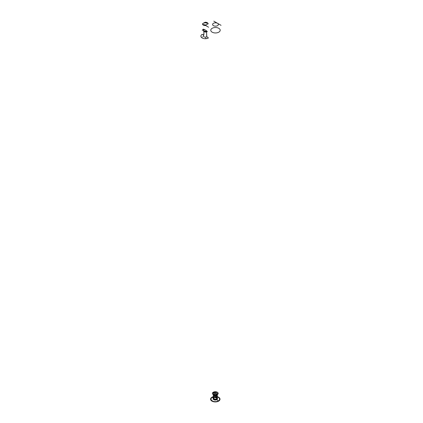 <?xml version="1.0" encoding="UTF-8"?>
<svg xmlns="http://www.w3.org/2000/svg" width="423" height="423" viewBox="0 0 423 423"><rect width="100%" height="100%" fill="white"/><g stroke="black" fill="none" stroke-linecap="round" stroke-linejoin="round"><path stroke-width="0.32" stroke-dasharray="2.12 1.59" d="M213.308 397.768L212.256 397.435A0.518 0.301 60 0 1 212.187 397.403L211.965 397.239M218.638 401.126L218.416 401.004A0.518 0.301 60 0 1 218.347 400.956L216.803 399.677A0.825 0.476 60 0 1 216.756 399.83L216.719 399.788A0.767 0.444 -120 0 0 216.766 399.555L216.766 399.249A0.735 0.423 -120 0 0 216.708 398.921A0.481 0.28 60 0 1 216.666 398.715L216.629 394.918M213.081 397.731L212.743 397.609M216.798 399.714A2.115 1.221 180 0 1 214.625 400.005A2.115 1.221 180 0 1 213.203 399.011A2.115 1.221 180 0 1 213.805 397.985M212.425 400.042L212.076 400.036L212.425 400.042M220.018 399.185A4.716 2.723 180 0 0 215.286 396.483A4.716 2.723 180 0 0 210.585 399.201A4.716 2.723 180 0 1 211.965 397.276M216.703 399.82A1.983 1.142 180 0 1 213.43 399.386A2.115 1.221 180 0 1 213.203 399.011L213.197 398.974A2.126 1.227 180 0 1 213.8 397.943M213.885 398.154L213.848 398.154A0.825 0.476 60 0 1 213.795 397.837L213.795 397.525A0.83 0.481 60 0 1 213.858 397.25L213.975 392.888L213.932 397.134A0.481 0.28 60 0 1 213.895 397.297A0.735 0.423 -120 0 0 213.832 397.557L213.832 397.858A0.767 0.444 -120 0 0 213.885 398.154A2.004 1.158 180 0 0 213.409 399.354A2.004 1.158 180 0 1 214.392 397.943A2.004 1.158 180 0 1 216.618 398.101A2.004 1.158 180 0 1 217.195 399.354A2.004 1.158 180 0 1 215.439 400.126A2.004 1.158 180 0 1 213.515 399.497A2.004 1.158 180 0 1 213.409 399.354A2.004 1.158 180 0 0 216.719 399.788M216.629 394.416L216.56 393.987L216.587 394.4M217.02 393.834A1.872 1.084 180 0 1 216.835 394.025L216.788 394.003A1.814 1.047 -0 0 0 216.967 393.824L217.02 393.665A1.872 1.084 180 0 1 216.835 393.855L216.608 394.347L216.56 393.987A1.814 1.047 180 0 1 216.28 394.12L216.306 394.485L215.989 394.58L215.963 394.21L215.963 394.548L216.28 394.12L216.306 394.485L215.989 394.58L215.989 394.241A1.872 1.084 180 0 1 215.624 394.299L215.624 394.638L215.265 394.284L215.265 394.617L215.619 394.268L215.624 394.638L215.27 394.315A1.872 1.084 180 0 1 214.895 394.289L214.556 394.564L214.577 394.194L214.577 394.532L214.91 394.426A1.814 1.047 -0 0 0 215.265 394.453L215.27 394.485A1.872 1.084 180 0 1 214.895 394.458M215.27 394.485L215.619 394.601L215.619 394.268A1.814 1.047 180 0 0 215.963 394.21A1.814 1.047 180 0 1 215.619 394.268L215.624 394.299A1.872 1.084 180 0 0 215.989 394.241L216.28 394.453L216.28 394.12A1.814 1.047 180 0 0 216.56 393.987L216.56 394.326L216.835 394.025M214.91 394.426L214.895 394.289A1.872 1.084 180 0 0 215.27 394.315L215.265 394.284A1.814 1.047 180 0 1 214.91 394.257L214.895 394.627L214.556 394.225A1.872 1.084 180 0 1 214.223 394.12L214.223 394.458L213.953 394.326L213.996 393.961L214.26 394.432L213.953 393.987A1.872 1.084 180 0 1 213.721 393.813L213.774 393.966A1.814 1.047 -0 0 0 213.996 394.13L213.953 394.157A1.872 1.084 180 0 1 213.721 393.982M213.953 394.157L214.26 394.432L214.26 394.093A1.814 1.047 180 0 0 214.577 394.194A1.814 1.047 180 0 1 214.26 394.093L214.223 394.12A1.872 1.084 180 0 0 214.556 394.225L214.91 394.596L214.91 394.257A1.814 1.047 180 0 0 215.265 394.284L215.265 394.453M213.774 393.966L213.721 393.813A1.872 1.084 180 0 0 213.953 393.987L213.996 393.961A1.814 1.047 180 0 1 213.774 393.797L213.721 394.151L213.557 393.633A1.872 1.084 180 0 1 213.456 393.422L213.43 393.216A1.872 1.084 180 0 1 213.472 392.999L213.53 393.179A1.814 1.047 -0 0 0 213.488 393.385L213.43 393.385A1.872 1.084 180 0 1 213.472 393.168M213.43 393.385L213.515 393.755L213.515 393.416A1.814 1.047 180 0 0 213.61 393.617A1.814 1.047 180 0 1 213.515 393.416L213.456 393.422A1.872 1.084 180 0 0 213.557 393.633L213.774 394.136L213.774 393.797A1.814 1.047 180 0 0 213.996 393.961L213.996 394.13M213.53 393.179L213.472 392.999A1.872 1.084 180 0 0 213.43 393.216L213.488 393.216A1.814 1.047 180 0 1 213.53 393.009L213.583 392.803A1.872 1.084 180 0 1 213.768 392.613L213.975 392.888L213.996 392.454A1.872 1.084 180 0 1 214.297 392.322L214.324 392.518A1.814 1.047 -0 0 0 214.043 392.65L213.996 392.623A1.872 1.084 180 0 1 214.297 392.491M213.996 392.623L213.811 392.972L213.811 392.634A1.814 1.047 180 0 0 213.636 392.814A1.814 1.047 180 0 1 213.811 392.634L213.768 392.613A1.872 1.084 180 0 0 213.583 392.803L213.53 393.009A1.814 1.047 180 0 0 213.488 393.216L213.488 393.385M217.396 399.011L217.406 398.974A2.126 1.227 180 0 0 215.302 397.583A2.126 1.227 180 0 0 213.197 398.974L213.203 399.011A2.115 1.221 180 0 1 215.302 397.625A2.115 1.221 180 0 1 217.396 399.011A2.115 1.221 180 0 1 215.656 400.052A2.115 1.221 180 0 1 213.419 399.402A1.983 1.142 180 0 1 213.901 398.202M216.608 394.014A1.872 1.084 180 0 1 216.306 394.146A1.872 1.084 180 0 0 216.608 394.014A1.872 1.084 180 0 1 216.306 394.146M216.745 399.846A2.046 1.179 180 0 1 213.372 399.402A2.046 1.179 180 0 1 213.853 398.175M217.332 394.617A9.486 5.478 -120 0 0 213.271 392.274L213.261 392.232M218.109 393.802A2.876 1.66 180 0 0 215.286 391.788A2.876 1.66 180 0 0 212.499 393.818A2.876 1.66 180 0 1 213.271 392.274M217.131 393.639L217.073 393.628A1.814 1.047 -0 0 0 217.115 393.422L217.173 393.422A1.872 1.084 180 0 1 217.131 393.639L216.967 393.824M216.788 394.003L216.788 393.834A1.814 1.047 180 0 0 216.967 393.654A1.814 1.047 180 0 1 216.788 393.834L216.835 393.855A1.872 1.084 180 0 0 217.02 393.665L217.073 393.459A1.814 1.047 180 0 0 217.115 393.253A1.814 1.047 180 0 1 217.073 393.459L217.131 393.469A1.872 1.084 180 0 0 217.173 393.253L217.115 393.591L217.173 393.253A1.872 1.084 180 0 1 217.131 393.469L217.073 393.628M216.608 394.178A1.872 1.084 180 0 1 216.306 394.315M216.28 394.284A1.814 1.047 -0 0 0 216.56 394.157M214.556 394.395A1.872 1.084 180 0 1 214.223 394.289M214.26 394.262A1.814 1.047 -0 0 0 214.577 394.363M213.811 392.634L213.811 392.972L213.811 392.634A1.814 1.047 180 0 0 213.636 392.814M214.324 392.518L214.614 392.227A1.872 1.084 180 0 1 214.979 392.169L214.979 392.507L215.333 392.153A1.872 1.084 180 0 1 215.709 392.179L215.693 392.38A1.814 1.047 -0 0 0 215.333 392.354L215.333 392.322A1.872 1.084 180 0 1 215.709 392.348M215.333 392.322L214.984 392.539L214.984 392.2A1.814 1.047 180 0 0 214.641 392.258A1.814 1.047 180 0 1 214.984 392.2L214.979 392.169A1.872 1.084 180 0 0 214.614 392.227L214.641 392.597L214.324 392.687L214.324 392.348A1.814 1.047 180 0 0 214.043 392.481A1.814 1.047 180 0 1 214.324 392.348L214.297 392.322A1.872 1.084 180 0 0 213.996 392.454L214.043 392.65M214.614 392.396A1.872 1.084 180 0 1 214.979 392.338M214.984 392.37A1.814 1.047 -0 0 0 214.641 392.428M215.693 392.38L216.047 392.576L216.047 392.243A1.872 1.084 180 0 1 216.38 392.348L216.38 392.687L216.65 392.819L216.65 392.481A1.872 1.084 180 0 1 216.883 392.655L216.83 392.84A1.814 1.047 -0 0 0 216.608 392.676L216.65 392.65A1.872 1.084 180 0 1 216.883 392.824M216.65 392.65L216.338 392.375A1.814 1.047 180 0 0 216.026 392.274A1.814 1.047 180 0 1 216.338 392.375L216.38 392.348A1.872 1.084 180 0 0 216.047 392.243L216.026 392.613L215.693 392.211A1.814 1.047 180 0 0 215.333 392.184A1.814 1.047 180 0 1 215.693 392.211L215.709 392.179A1.872 1.084 180 0 0 215.333 392.153L215.333 392.354M216.047 392.412A1.872 1.084 180 0 1 216.38 392.518M216.338 392.544A1.814 1.047 -0 0 0 216.026 392.444M216.83 392.84L217.047 393.173L217.047 392.835A1.872 1.084 180 0 1 217.147 393.046A1.872 1.084 180 0 0 217.047 392.835L216.994 392.851A1.814 1.047 180 0 1 217.089 393.052A1.814 1.047 180 0 0 216.994 392.851L217.047 393.004A1.872 1.084 180 0 1 217.147 393.216M217.047 393.004L216.83 392.671A1.814 1.047 180 0 0 216.608 392.507A1.814 1.047 180 0 1 216.83 392.671L216.883 392.655A1.872 1.084 180 0 0 216.65 392.481L216.608 392.676M215.619 394.437A1.814 1.047 -0 0 0 215.963 394.379M215.989 394.41A1.872 1.084 180 0 1 215.624 394.469M215.307 391.751L215.138 391.846A9.269 5.351 120 0 0 212.605 393.311L212.436 393.406M212.605 393.311A2.702 1.56 -0 0 0 215.455 394.96L215.291 395.056M215.455 394.96A9.269 5.351 -60 0 1 217.998 393.49A2.702 1.56 -0 0 0 215.138 391.846M213.308 396.695A4.716 2.723 180 0 1 217.295 396.695M216.608 392.845L216.338 392.713L216.608 392.845M215.333 392.523L214.979 392.507L215.333 392.523M213.996 394.299L214.26 394.432L213.996 394.299M215.265 394.617L215.624 394.638L215.265 394.617M215.963 394.548L216.306 394.485L215.963 394.548M214.577 394.532L214.91 394.596L214.577 394.532M214.641 392.597L214.297 392.655L214.641 392.597M216.026 392.613L215.693 392.549L216.016 392.666M213.948 393.765A1.914 1.105 180 0 0 213.631 394.003A1.914 1.105 180 0 0 213.404 394.691A1.914 1.105 180 0 1 213.631 394.003A1.914 1.105 180 0 1 214.429 393.564A1.914 1.105 180 0 1 216.973 394.003L216.967 393.993A1.914 1.105 180 0 1 217.2 394.691M215.989 394.241A1.872 1.084 180 0 1 215.624 394.299M215.963 394.21A1.814 1.047 180 0 1 215.619 394.268M215.265 394.284A1.814 1.047 180 0 1 214.91 394.257M215.27 394.315A1.872 1.084 180 0 1 214.895 394.289M216.56 393.987A1.814 1.047 180 0 1 216.28 394.12M214.556 394.225A1.872 1.084 180 0 1 214.223 394.12M214.577 394.194A1.814 1.047 180 0 1 214.26 394.093M213.536 399.529A1.983 1.142 180 0 1 213.43 399.386A1.983 1.142 180 0 1 215.302 397.869A1.983 1.142 180 0 1 217.173 399.386A1.983 1.142 180 0 1 215.434 400.153A1.983 1.142 180 0 1 213.536 399.529M213.478 399.545A2.046 1.179 180 0 1 213.372 399.402A2.046 1.179 180 0 1 215.302 397.832A2.046 1.179 180 0 1 217.232 399.402A2.046 1.179 180 0 1 215.439 400.19A2.046 1.179 180 0 1 213.478 399.545M218.347 400.956A4.309 2.485 180 0 1 212.256 400.956A4.309 2.485 180 0 1 212.256 397.435M218.416 401.004A4.404 2.543 180 0 1 212.187 401.004A4.404 2.543 180 0 1 212.187 397.403M216.587 395.177A1.814 1.047 180 0 1 214.609 395.405A1.814 1.047 180 0 1 213.488 394.437A1.814 1.047 180 0 1 214.017 393.697M216.624 395.336A1.866 1.079 180 0 1 214.17 395.436A1.866 1.079 180 0 1 213.673 394.046A1.866 1.079 180 0 1 213.98 393.813M216.666 395.537A1.935 1.116 180 0 1 214.561 395.775A1.935 1.116 180 0 1 213.366 394.744A1.935 1.116 180 0 1 213.932 393.956M216.666 398.715A1.935 1.116 180 0 1 214.561 398.952A1.935 1.116 180 0 1 213.366 397.921A1.935 1.116 180 0 1 213.932 397.134M216.708 398.921A1.988 1.147 180 0 1 214.202 399.063A1.988 1.147 180 0 1 213.456 397.678A1.988 1.147 180 0 1 213.895 397.297M213.832 397.557A2.073 1.2 0 0 0 213.229 398.418A2.073 1.2 0 0 0 214.519 399.513A2.073 1.2 0 0 0 216.766 399.249A2.073 1.2 180 0 1 214.509 399.508A2.073 1.2 180 0 1 213.229 398.403A2.073 1.2 180 0 1 213.832 397.557M216.766 399.555A2.073 1.2 180 0 1 214.509 399.814A2.073 1.2 180 0 1 213.229 398.704A2.073 1.2 180 0 1 213.832 397.858M217.173 399.386L217.374 398.704A2.073 1.2 180 0 1 215.788 399.872A2.073 1.2 180 0 1 213.451 399.249A2.073 1.2 180 0 1 213.229 398.704A2.073 1.2 180 0 1 214.361 397.641A2.073 1.2 180 0 1 217.374 398.704L217.374 398.403A2.073 1.2 180 0 1 215.788 399.566A2.073 1.2 180 0 1 213.451 398.947A2.073 1.2 180 0 1 213.229 398.403A2.073 1.2 180 0 1 214.361 397.334A2.073 1.2 180 0 1 217.374 398.403A2.073 1.2 0 0 0 214.361 397.334A2.073 1.2 0 0 0 213.229 398.418A2.073 1.2 0 0 0 215.302 399.598A2.073 1.2 0 0 0 217.374 398.418L217.147 397.678A1.988 1.147 180 0 1 215.302 399.254A1.988 1.147 180 0 1 213.456 397.678A1.988 1.147 180 0 1 214.398 397.086A1.988 1.147 180 0 1 217.147 397.678L217.237 397.921A1.935 1.116 180 0 1 215.751 399.011A1.935 1.116 180 0 1 213.578 398.429A1.935 1.116 180 0 1 213.366 397.921A1.935 1.116 180 0 1 214.424 396.927A1.935 1.116 180 0 1 217.237 397.921L217.237 394.744A1.935 1.116 180 0 1 215.751 395.833A1.935 1.116 180 0 1 213.578 395.251A1.935 1.116 180 0 1 213.366 394.744A1.935 1.116 180 0 1 214.424 393.75A1.935 1.116 180 0 1 217.237 394.744L216.93 394.046A1.866 1.079 180 0 1 215.302 395.653A1.866 1.079 180 0 1 213.673 394.046A1.866 1.079 180 0 1 214.456 393.612A1.866 1.079 180 0 1 216.93 394.046L217.115 394.437A1.814 1.047 180 0 1 215.725 395.457A1.814 1.047 180 0 1 213.684 394.913A1.814 1.047 180 0 1 213.488 394.437A1.814 1.047 180 0 1 214.477 393.506A1.814 1.047 180 0 1 217.115 394.437L217.115 393.654L217.173 394.437A1.872 1.084 180 0 0 214.45 393.475A1.872 1.084 180 0 0 213.425 394.437L213.425 393.649L213.425 394.437A1.872 1.084 180 0 0 213.499 394.738A1.872 1.084 180 0 1 213.425 394.437A1.872 1.084 180 0 1 213.975 393.67M217.285 394.643A1.993 1.153 180 0 0 214.398 393.723A1.993 1.153 180 0 0 213.308 394.744A1.993 1.153 180 0 1 213.895 393.935M213.858 397.25A2.041 1.179 180 0 0 213.404 397.652A2.041 1.179 180 0 0 213.308 397.826A2.041 1.179 180 0 1 213.404 397.652L213.308 397.921A1.993 1.153 180 0 1 213.895 397.107M217.337 398.032A2.136 1.232 180 0 0 214.334 397.297A2.136 1.232 180 0 0 213.166 398.397A2.136 1.232 180 0 1 213.795 397.525M217.417 398.551A2.136 1.232 180 0 0 214.334 397.609A2.136 1.232 180 0 0 213.166 398.704A2.136 1.232 180 0 1 213.795 397.837M216.756 399.83A2.057 1.19 180 0 1 213.361 399.381A2.057 1.19 180 0 1 213.848 398.154M213.308 396.948A4.32 2.49 180 0 1 213.34 396.938A4.32 2.49 180 0 1 217.295 396.948M211.463 400.322A4.309 2.485 180 0 1 213.345 396.98A4.309 2.485 180 0 1 219.14 398.064A4.309 2.485 180 0 1 217.258 401.411A4.309 2.485 180 0 1 211.463 400.322M213.303 396.938A4.404 2.543 180 0 1 219.701 399.338A4.404 2.543 180 0 1 212.901 401.337A4.404 2.543 180 0 1 213.303 396.938M213.308 396.896A4.404 2.543 180 0 1 217.295 396.896M217.295 394.744L217.173 394.437A1.872 1.084 180 0 1 217.099 394.738M217.295 397.81L217.2 397.652A2.041 1.179 180 0 0 214.376 397.033A2.041 1.179 180 0 0 213.404 397.652L213.308 397.921A1.993 1.153 180 0 1 214.398 396.896A1.993 1.153 180 0 1 217.295 397.921L217.2 397.652A2.041 1.179 180 0 1 217.295 397.826M217.337 399.159A2.057 1.19 180 0 1 217.242 399.381A2.057 1.19 180 0 1 215.439 400.174A2.057 1.19 180 0 1 213.467 399.529A2.057 1.19 180 0 1 213.361 399.381A2.057 1.19 180 0 1 214.366 397.932A2.057 1.19 180 0 1 217.359 399.037M213.488 393.654L213.43 399.386L213.488 393.654M213.166 398.704L213.372 399.402L213.166 398.704M217.232 399.402L217.433 398.704"/><path stroke-width="0.63" d="M216.629 394.918L216.745 398.915A0.83 0.481 60 0 1 216.809 399.264L216.809 399.576A0.825 0.476 60 0 1 216.803 399.677L218.353 400.919A0.471 0.27 -120 0 0 218.416 400.962L218.638 401.089A4.716 2.723 180 0 1 213.499 401.681A4.716 2.723 180 0 1 210.585 399.164A4.716 2.723 180 0 1 211.965 397.239L212.187 397.366A0.471 0.27 -120 0 0 212.251 397.393L212.965 397.715M218.638 401.089L218.638 401.126A4.716 2.723 180 0 1 213.499 401.718A4.716 2.723 180 0 1 210.585 399.201A4.716 2.723 180 0 0 211.098 400.438A4.716 2.723 180 0 0 216.402 401.85A4.716 2.723 180 0 0 220.018 399.201A4.716 2.723 180 0 0 220.018 399.185M212.732 397.567L213.308 397.768M216.803 399.677A2.126 1.227 180 0 1 214.62 399.973A2.126 1.227 180 0 1 213.197 398.974A2.126 1.227 180 0 0 213.409 399.365A2.126 1.227 180 0 0 215.661 400.021A2.126 1.227 180 0 0 217.406 398.974M213.261 392.232A9.533 5.504 60 0 1 217.343 394.59L217.332 394.617A2.876 1.66 180 0 1 214.509 395.04A2.876 1.66 180 0 1 212.499 393.818A2.876 1.66 180 0 0 212.743 394.199A2.876 1.66 180 0 0 215.651 395.093A2.876 1.66 180 0 0 218.104 393.818A2.876 1.66 180 0 1 218.104 393.818L218.115 393.781A2.887 1.666 180 0 1 215.656 395.066A2.887 1.666 180 0 1 212.727 394.167A2.887 1.666 180 0 1 212.489 393.781A2.887 1.666 180 0 1 213.261 392.232M217.343 394.59A2.887 1.666 180 0 1 214.503 395.013A2.887 1.666 180 0 1 212.489 393.781A2.887 1.666 180 0 1 215.302 391.74A2.887 1.666 180 0 1 218.115 393.781M212.436 393.406A9.317 5.377 -60 0 1 215.307 391.751A2.866 1.655 180 0 1 218.168 393.395A9.317 5.383 120 0 0 215.291 395.056A2.866 1.655 180 0 1 212.436 393.406M217.295 396.695A4.716 2.723 180 0 1 220.018 399.164A4.716 2.723 180 0 1 216.402 401.813A4.716 2.723 180 0 1 211.098 400.401A4.716 2.723 180 0 1 210.585 399.164A4.716 2.723 180 0 1 213.308 396.695M217.522 23.302A2.887 1.666 180 0 1 216.232 26.094A2.887 1.666 180 0 1 212.695 24.053A2.887 1.666 180 0 1 217.522 23.302M218.818 28.315A4.716 2.723 180 0 1 216.703 32.867A4.716 2.723 180 0 1 210.929 29.536A4.716 2.723 180 0 1 218.818 28.315M221.055 25.332L213.805 21.15M204.684 31.704L204.536 31.191L204.891 31.556L204.891 31.223A1.814 1.047 180 0 0 205.245 31.244L205.599 31.566L205.599 31.228A1.814 1.047 180 0 0 205.943 31.175L206.26 31.418L206.26 31.08A1.814 1.047 180 0 0 206.54 30.953L206.725 35.881A0.83 0.481 60 0 1 206.789 36.23L206.789 36.542A0.825 0.476 60 0 1 206.736 36.796L206.683 36.785A1.983 1.142 180 0 1 203.881 36.785A1.983 1.142 180 0 1 203.881 35.167L203.828 35.114A0.825 0.476 60 0 1 203.77 34.797L203.77 34.49A0.83 0.481 60 0 1 203.838 34.215L203.955 29.848L203.912 34.099A0.481 0.28 60 0 1 203.875 34.258A0.735 0.423 -120 0 0 203.812 34.517L203.812 34.823A0.767 0.444 -120 0 0 203.865 35.12L203.881 35.167M206.049 31.646L205.943 31.175M205.393 31.757L205.245 31.244M206.604 31.381L206.54 30.953M204.06 31.503L203.934 30.953L204.24 31.392L204.24 31.059A1.814 1.047 180 0 0 204.552 31.159M203.997 29.88L203.791 29.599A1.814 1.047 180 0 0 203.616 29.779L203.505 29.975A1.814 1.047 180 0 0 203.463 30.176L203.415 30.779M204.06 31.91A2.876 1.66 180 0 1 203.796 31.831M207.312 31.582A9.486 5.478 -120 0 0 203.246 29.235L203.236 29.192A9.533 5.504 60 0 1 207.323 31.551L207.312 31.582A2.876 1.66 180 0 1 205.065 32.063M203.791 29.599L203.764 29.98M203.505 29.975L203.479 30.366A1.814 1.047 180 0 0 203.59 30.583L203.616 31.175M206.683 36.785L206.699 36.753A0.767 0.444 -120 0 0 206.747 36.515L206.747 36.214A0.735 0.423 -120 0 0 206.688 35.881A0.481 0.28 60 0 1 206.646 35.675L206.561 31.36M205.916 38.091L205.626 37.853M202.374 37.007L202.078 36.87M203.78 34.908L202.924 34.707L203.78 34.908M203.051 34.649L202.236 34.4A0.518 0.301 60 0 1 202.162 34.369L202.162 34.332A0.471 0.27 -120 0 0 202.226 34.358L202.712 34.533M208.396 37.964A0.518 0.301 60 0 1 208.328 37.917L206.784 36.642L208.333 37.885A0.471 0.27 -120 0 0 208.396 37.927L208.396 37.964A4.404 2.543 180 0 1 202.162 37.964A4.404 2.543 180 0 1 202.162 34.369M202.416 30.556A2.876 1.66 180 0 1 203.246 29.235M208.597 27.204L205.737 25.554M205.123 22.324L205.292 22.223A2.866 1.655 180 0 1 208.153 23.873L207.984 23.968A2.702 1.56 0 0 0 205.123 22.324A9.269 5.351 120 0 0 202.591 23.788L202.421 23.884A2.866 1.655 180 0 0 205.277 25.533L205.441 25.438A9.269 5.351 -60 0 1 207.984 23.968M205.948 24.857L205.975 24.888A1.872 1.084 180 0 1 205.61 24.946L205.604 24.909A1.814 1.047 0 0 0 205.948 24.857M202.591 23.788A2.702 1.56 0 0 0 205.441 25.438M206.593 23.154L206.636 23.128A1.872 1.084 180 0 1 206.868 23.302L206.815 23.313A1.814 1.047 0 0 0 206.593 23.154M206.012 22.921L206.033 22.884A1.872 1.084 180 0 1 206.366 22.995L206.324 23.022A1.814 1.047 0 0 0 206.012 22.921M205.319 22.831L205.319 22.8A1.872 1.084 180 0 1 205.694 22.826L205.678 22.858A1.814 1.047 0 0 0 205.319 22.831M204.626 22.905L204.6 22.874A1.872 1.084 180 0 1 204.965 22.816L204.97 22.847A1.814 1.047 0 0 0 204.626 22.905M204.029 23.122L203.981 23.101A1.872 1.084 180 0 1 204.283 22.964L204.309 22.995A1.814 1.047 0 0 0 204.029 23.122M203.981 24.608L203.939 24.634A1.872 1.084 180 0 1 203.706 24.46L203.759 24.444A1.814 1.047 0 0 0 203.981 24.608M204.563 24.841L204.542 24.872A1.872 1.084 180 0 1 204.209 24.767L204.246 24.74A1.814 1.047 0 0 0 204.563 24.841M205.25 24.925L205.255 24.962A1.872 1.084 180 0 1 204.88 24.936L204.896 24.904A1.814 1.047 0 0 0 205.25 24.925M206.292 24.793L206.265 24.761A1.814 1.047 0 0 0 206.546 24.634L206.593 24.656A1.872 1.084 180 0 1 206.292 24.793M218.353 400.919A4.32 2.49 180 0 1 212.251 400.919A4.32 2.49 180 0 1 212.251 397.393M218.416 400.962A4.404 2.543 180 0 1 212.187 400.962A4.404 2.543 180 0 1 212.187 397.366M216.629 395.204A1.872 1.084 180 0 1 213.499 394.738A1.872 1.084 180 0 0 213.631 394.929A1.872 1.084 180 0 0 215.481 395.516A1.872 1.084 180 0 0 217.099 394.738M216.655 395.331A1.914 1.105 180 0 1 214.683 395.595A1.914 1.105 180 0 1 213.404 394.691A1.914 1.105 180 0 0 215.302 395.653A1.914 1.105 180 0 0 217.2 394.691M216.708 395.558A1.993 1.153 180 0 1 214.54 395.806A1.993 1.153 180 0 1 213.308 394.744L213.308 397.921A1.993 1.153 180 0 0 214.54 398.984A1.993 1.153 180 0 0 216.708 398.736M216.745 398.915A2.041 1.179 180 0 1 214.318 399.116A2.041 1.179 180 0 1 213.308 397.826A2.041 1.179 180 0 0 215.302 399.259A2.041 1.179 180 0 0 217.295 397.826M216.809 399.264A2.136 1.232 180 0 1 214.487 399.534A2.136 1.232 180 0 1 213.166 398.397L213.166 398.704A2.136 1.232 180 0 0 214.487 399.846A2.136 1.232 180 0 0 216.809 399.576M217.295 396.948A4.32 2.49 180 0 1 218.342 400.925A4.32 2.49 180 0 1 211.452 400.29A4.32 2.49 180 0 1 213.308 396.948M213.303 396.896A4.404 2.543 180 0 1 213.308 396.896A4.404 2.543 180 0 0 211.881 400.766A4.404 2.543 180 0 0 218.728 400.761A4.404 2.543 180 0 0 217.295 396.896M217.285 394.643A1.993 1.153 180 0 1 217.295 394.744A1.993 1.153 180 0 1 215.767 395.865A1.993 1.153 180 0 1 213.525 395.267A1.993 1.153 180 0 1 213.308 394.744L213.308 397.921A1.993 1.153 180 0 0 213.525 398.445A1.993 1.153 180 0 0 215.767 399.042A1.993 1.153 180 0 0 217.295 397.921L217.29 394.643M217.337 398.032A2.136 1.232 180 0 1 217.433 398.397A2.136 1.232 180 0 1 215.799 399.592A2.136 1.232 180 0 1 213.398 398.952A2.136 1.232 180 0 1 213.166 398.397L213.166 398.704A2.136 1.232 180 0 0 213.398 399.264A2.136 1.232 180 0 0 215.799 399.904A2.136 1.232 180 0 0 217.433 398.704A2.136 1.232 180 0 0 217.417 398.551M213.404 397.652L213.166 398.397L213.404 397.652M217.433 398.704L217.2 397.652"/></g></svg>
